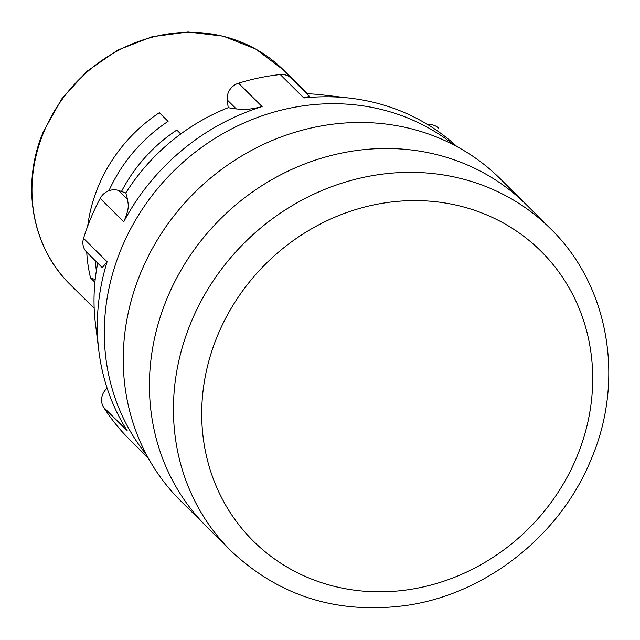 <?xml version="1.0" encoding="UTF-8"?>
<svg xmlns="http://www.w3.org/2000/svg" width="640" height="640" viewBox="0 0 640 640"><rect width="100%" height="100%" fill="white"/><g stroke="black" fill="none" stroke-linecap="round" stroke-linejoin="round"><path stroke-width="0.96" d="M550.56 228.752L526.56 204.904A226.88 207.256 134.8 0 0 167.168 298.176A226.88 207.256 134.8 0 0 206.752 526.792L180.56 500.776A226.88 207.256 134.8 0 1 140.984 272.16A226.88 207.256 134.8 0 1 500.368 178.888L526.56 204.904A226.88 207.256 134.8 0 0 167.168 298.176A226.88 207.256 134.8 0 0 206.752 526.792L230.752 550.648A226.88 207.256 -45.2 0 1 191.176 322.024A226.88 207.256 -45.2 0 1 550.56 228.752C609.008 285.376 625.248 380.016 591.144 459.328C560.464 534.944 487.04 593.416 407.592 605.264C338.336 614.832 279.392 596.624 230.752 550.648M128.776 438.664A15.128 13.816 -45.2 0 1 128.744 438.64A15.128 13.816 -45.2 0 1 128.72 438.608A219.312 200.352 -45.2 0 1 103.632 407.312L127.2 430.728A219.312 200.352 -45.2 0 1 98.872 351.152A219.312 200.352 -45.2 0 1 107.112 261.752L102.248 267.632L86.688 252.176A15.128 13.816 -45.2 0 1 83.544 238.336A219.312 200.352 -45.2 0 1 90.888 218.04A219.312 200.352 -45.2 0 1 100.168 198.4A15.128 13.816 -45.2 0 1 118.56 190.496L125.8 192.952A198.136 181.008 -45.2 0 1 228.2 107.696L236.312 108.944L227.28 99.976A15.128 13.816 -45.2 0 1 238.552 83.184A219.312 200.352 -45.2 0 1 280.264 74.552A15.128 13.816 -45.2 0 1 291.16 78.224L309.416 96.368M454.144 145.112A219.312 200.352 134.8 0 0 121.44 248.392A219.312 200.352 134.8 0 0 146.488 454.768M309.424 96.36L303.832 97.968A219.312 200.352 -45.2 0 1 350.216 98.168A219.312 200.352 -45.2 0 1 457.008 146.64M118.56 190.496L127.584 199.472C127.84 204.328 130.392 206.32 123.736 221.816A219.312 200.352 -45.2 0 1 262.12 106.6C245.024 110.792 242.144 109.176 236.312 108.944M98.872 351.152L95.424 323.464A198.136 181.008 -45.2 0 1 97.712 263.12M127.584 199.472L125.8 192.952M306.768 93.728A198.136 181.008 -45.2 0 1 322.504 94.904L350.216 98.168M103.632 407.312A15.128 13.816 -45.2 0 1 107.136 388.2M228.2 107.696L227.28 99.976M427.752 124.608A15.128 13.816 -45.2 0 1 438.704 128.28A15.128 13.816 -45.2 0 1 438.728 128.304L438.704 128.28M108.936 190.72A151.248 138.168 -45.2 0 1 168.08 121.384L159.344 112.712A151.248 138.168 134.8 0 0 98.36 186.304A151.248 138.168 134.8 0 0 87.696 226.144M180.752 133.976L176.808 130.056A151.248 138.168 134.8 0 0 121.488 191.488M96.352 270.768A151.248 138.168 -45.2 0 1 95.472 260.896M86.744 252.224A151.248 138.168 134.8 0 0 90.568 277.944L94.904 282.256M90.568 277.944L95.184 279.512M576.744 457.112A204.192 186.528 134.8 0 0 474.584 210.312A204.192 186.528 134.8 0 0 217.672 335.296A204.192 186.528 134.8 0 0 319.824 582.096A204.192 186.528 134.8 0 0 576.744 457.112M303.832 97.968L280.264 74.552M238.552 83.184L262.12 106.6M123.736 221.816L100.168 198.4M83.544 238.336L107.112 261.752M128.72 438.608L148.248 458.008L128.744 438.64M70.184 284.512C31.56 247.096 20.736 184.36 43.464 131.448L61.664 98.976L86.912 71.304L117.68 50.128L152.096 36.752L188.04 32L223.336 36.192L255.8 49.088L283.392 69.92A151.248 138.168 134.8 0 0 43.8 132.096A151.248 138.168 134.8 0 0 70.184 284.512L94.176 308.344M283.392 69.92L307.384 93.752"/></g></svg>
